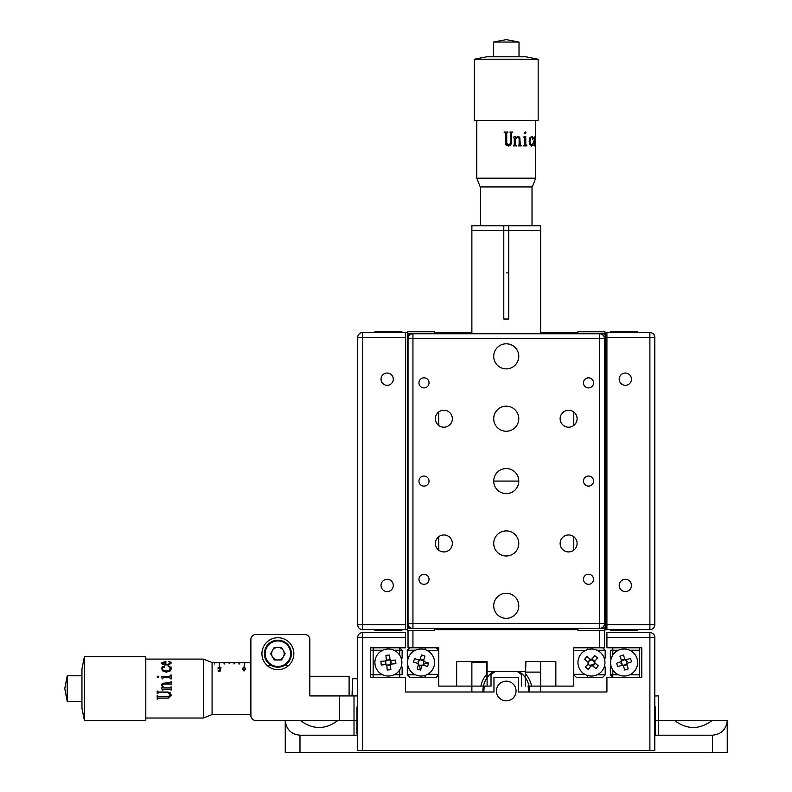 <?xml version="1.0" encoding="UTF-8"?>
<svg xmlns="http://www.w3.org/2000/svg" width="792" height="792" viewBox="0 0 792 792"><rect width="100%" height="100%" fill="white"/><g stroke="black" fill="none" stroke-linecap="round" stroke-linejoin="round"><path stroke-width="1.19" d="M339.283 720.482L339.283 695.93L354.014 695.93L354.014 720.482L285.259 720.482L285.259 749.945M261.934 653.697A15.959 15.959 0 0 0 277.893 669.656A15.959 15.959 0 0 0 293.852 653.697A15.959 15.959 0 0 0 277.893 637.728A15.959 15.959 0 0 0 261.934 653.697M267.013 665.359L271.102 665.359M284.694 665.359L288.783 665.359M712.127 720.482L674.566 720.482C687.09 729.818 699.603 729.818 712.127 720.482L727.234 720.482L727.234 752.4L285.259 752.4L285.259 720.482L255.796 720.482A4.91 4.91 0 0 1 250.886 715.572L250.886 639.451A4.91 4.91 0 0 1 255.796 634.541L304.9 634.541L255.796 634.541M339.283 695.93L309.82 695.93L309.82 639.451A4.91 4.91 0 0 0 304.9 634.541M285.259 720.482C286.199 729.363 291.11 734.273 299.99 735.214L299.99 752.4M654.796 695.93L658.479 695.93L658.479 735.214L654.796 735.214M655.538 720.482L674.566 720.482M357.697 735.214L354.014 735.214L354.014 720.482L356.954 720.482M357.697 695.93L354.014 695.93M712.503 752.4L712.503 735.214L658.479 735.214M354.014 735.214L299.99 735.214M712.503 735.214C721.383 734.273 726.294 729.363 727.234 720.482M212.088 662.775L250.886 662.775L250.886 639.451M212.088 714.344L250.886 714.344L250.886 715.572M300.366 720.482C312.889 729.818 325.403 729.818 337.927 720.482M381.021 585.437A6.138 6.138 0 0 0 387.159 591.574A6.138 6.138 0 0 0 393.297 585.437A6.138 6.138 0 0 0 387.159 579.298A6.138 6.138 0 0 0 381.021 585.437M381.021 379.18A6.138 6.138 0 0 0 387.159 385.318A6.138 6.138 0 0 0 393.297 379.18A6.138 6.138 0 0 0 387.159 373.042A6.138 6.138 0 0 0 381.021 379.18M357.697 397.594L357.697 337.442A4.91 4.91 0 0 1 362.607 332.531L362.607 337.442L357.697 337.442L357.697 624.72A4.91 4.91 0 0 0 362.607 629.63L405.573 629.63L405.573 337.442L362.607 337.442L362.607 624.72L357.697 624.72L357.697 397.594M619.196 585.437A6.138 6.138 0 0 0 625.333 591.574A6.138 6.138 0 0 0 631.471 585.437A6.138 6.138 0 0 0 625.333 579.298A6.138 6.138 0 0 0 619.196 585.437M619.196 379.18A6.138 6.138 0 0 0 625.333 385.318A6.138 6.138 0 0 0 631.471 379.18A6.138 6.138 0 0 0 625.333 373.042A6.138 6.138 0 0 0 619.196 379.18M654.796 624.72L649.886 624.72L649.886 337.442L654.796 337.442A4.91 4.91 0 0 0 649.886 332.531C652.846 332.838 654.489 334.481 654.796 337.442L654.796 624.72A4.91 4.91 0 0 1 649.886 629.63L606.919 629.63L606.919 332.531L604.949 332.531M606.919 337.442L649.886 337.442L649.886 332.531L606.919 332.531M407.543 332.531L405.573 332.531L405.573 337.442M405.573 332.531L362.607 332.531M577.942 332.531L540.619 332.531M471.874 332.531L434.551 332.531M606.919 629.63L604.949 629.63M577.942 629.63L434.551 629.63M407.543 629.63L405.573 629.63M486.605 661.548L486.971 677.883M471.874 692L471.874 686.1L483.447 686.1A23.324 23.324 0 0 1 491.02 673.339L492.208 672.378L491.02 673.339L491.02 686.1L483.447 686.1A23.324 23.324 0 0 0 482.942 692M487.03 677.803L486.605 678.437M492.208 672.378A23.324 23.324 0 0 1 493.663 671.368L492.208 672.378L492.208 671.368M520.285 671.368L520.285 672.378L521.473 673.339A23.324 23.324 0 0 1 529.046 686.1L555.845 686.1L540.619 686.1L540.619 692M525.888 661.548L525.472 677.794M518.829 671.368L520.285 672.378A23.324 23.324 0 0 0 518.829 671.368M520.76 672.754L521.473 673.339L521.473 686.1M525.532 677.893L525.888 678.437M529.551 692A23.324 23.324 0 0 0 529.046 686.1L540.619 686.1L540.619 661.548M471.874 661.548L471.874 686.1L456.647 686.1L456.647 661.548L487.1 661.548L487.1 671.368L525.403 671.368L525.403 686.1L525.403 661.548L555.845 661.548L555.845 686.1L573.774 686.1L573.774 647.797L599.554 647.797L599.554 630.363M491.02 686.1L487.1 686.1L487.1 671.368L487.1 686.1L438.728 686.1L438.728 647.797L408.028 647.797L408.028 630.363L408.028 647.797M604.464 630.363L604.464 647.797L599.554 647.797M423.987 377.833A5.029 5.029 0 0 0 418.958 382.863A5.029 5.029 0 0 0 423.987 387.902A5.029 5.029 0 0 0 429.026 382.863A5.029 5.029 0 0 0 423.987 377.833M443.876 410.226A8.484 8.484 0 0 0 435.402 418.711A8.484 8.484 0 0 0 443.876 427.195A8.484 8.484 0 0 0 452.361 418.711A8.484 8.484 0 0 0 443.876 410.226M568.616 410.226A8.484 8.484 0 0 0 560.132 418.711A8.484 8.484 0 0 0 568.616 427.195A8.484 8.484 0 0 0 577.101 418.711A8.484 8.484 0 0 0 568.616 410.226M568.616 534.966A8.484 8.484 0 0 0 560.132 543.451A8.484 8.484 0 0 0 568.616 551.925A8.484 8.484 0 0 0 577.101 543.451A8.484 8.484 0 0 0 568.616 534.966M443.876 534.966A8.484 8.484 0 0 0 435.402 543.451A8.484 8.484 0 0 0 443.876 551.925A8.484 8.484 0 0 0 452.361 543.451A8.484 8.484 0 0 0 443.876 534.966M506.246 406.177A12.533 12.533 0 0 0 493.713 418.711A12.533 12.533 0 0 0 506.246 431.244A12.533 12.533 0 0 0 518.78 418.711A12.533 12.533 0 0 0 506.246 406.177M506.246 468.547A12.533 12.533 0 0 0 493.713 481.081A12.533 12.533 0 0 0 506.246 493.614A12.533 12.533 0 0 0 518.78 481.081A12.533 12.533 0 0 0 506.246 468.547M506.246 530.907A12.533 12.533 0 0 0 493.713 543.451A12.533 12.533 0 0 0 506.246 555.984A12.533 12.533 0 0 0 518.78 543.451A12.533 12.533 0 0 0 506.246 530.907M506.246 343.807A12.533 12.533 0 0 0 493.713 356.341A12.533 12.533 0 0 0 506.246 368.884A12.533 12.533 0 0 0 518.78 356.341A12.533 12.533 0 0 0 506.246 343.807M506.246 593.277A12.533 12.533 0 0 0 493.713 605.811A12.533 12.533 0 0 0 506.246 618.344A12.533 12.533 0 0 0 518.78 605.811A12.533 12.533 0 0 0 506.246 593.277M423.987 476.042A5.029 5.029 0 0 0 418.958 481.081A5.029 5.029 0 0 0 423.987 486.11A5.029 5.029 0 0 0 429.026 481.081A5.029 5.029 0 0 0 423.987 476.042M423.987 574.259A5.029 5.029 0 0 0 418.958 579.298A5.029 5.029 0 0 0 423.987 584.328A5.029 5.029 0 0 0 429.026 579.298A5.029 5.029 0 0 0 423.987 574.259M588.505 574.259A5.029 5.029 0 0 0 583.466 579.298A5.029 5.029 0 0 0 588.505 584.328A5.029 5.029 0 0 0 593.535 579.298A5.029 5.029 0 0 0 588.505 574.259M588.505 476.042A5.029 5.029 0 0 0 583.466 481.081A5.029 5.029 0 0 0 588.505 486.11A5.029 5.029 0 0 0 593.535 481.081A5.029 5.029 0 0 0 588.505 476.042M588.505 377.833A5.029 5.029 0 0 0 583.466 382.863A5.029 5.029 0 0 0 588.505 387.902A5.029 5.029 0 0 0 593.535 382.863A5.029 5.029 0 0 0 588.505 377.833M540.619 230.63L471.874 230.63L471.874 225.72L503.791 225.72L503.791 319.027L508.702 319.027L508.702 225.72L540.619 225.72L540.619 333.759M471.874 230.63L471.874 333.759M573.774 550.183L573.774 536.709M573.774 425.443L573.774 411.979M409.118 626.581L407.296 628.403L412.939 628.403L412.939 623.492L599.554 623.492L599.554 628.403A4.91 4.91 0 0 0 604.464 623.492L604.464 338.669A4.91 4.91 0 0 0 599.554 333.759L605.197 333.759L605.197 628.403L412.939 628.403A4.91 4.91 0 0 1 408.028 623.492L408.028 338.669A4.91 4.91 0 0 1 412.939 333.759L599.554 333.759L599.554 338.669L412.939 338.669L412.939 333.759L407.296 333.759L407.296 628.403L407.296 333.759L409.118 335.58M438.728 550.183L438.728 536.709M438.728 425.443L438.728 411.979M493.713 481.081L518.78 481.081M408.028 623.492L408.028 338.669L412.939 338.669L412.939 623.492L408.028 623.492M496.426 691.02A9.821 9.821 0 0 0 506.246 700.841A9.821 9.821 0 0 0 516.067 691.02A9.821 9.821 0 0 0 506.246 681.189A9.821 9.821 0 0 0 496.426 691.02M606.919 677.269L606.919 692L518.522 692L606.919 692L606.919 677.269L641.787 677.269L641.787 647.797L606.919 647.797L606.919 632.58L649.886 632.58A4.91 4.91 0 0 1 654.796 637.491L654.796 750.44L649.886 750.44L649.886 637.491L654.796 637.491M518.522 692L518.522 677.269L493.97 677.269L493.97 692L405.573 692L405.573 677.269L405.573 692L493.97 692M405.573 677.269L370.705 677.269L370.705 647.797L405.573 647.797L405.573 637.491L362.607 637.491L362.607 632.58L405.573 632.58L405.573 637.491M357.697 637.491L362.607 637.491L362.607 750.44L357.697 750.44L357.697 637.491A4.91 4.91 0 0 1 362.607 632.58M362.607 750.44L649.886 750.44M352.044 695.93L352.539 678.734L352.539 695.93M503.791 225.72L508.702 225.72M508.702 272.864L506.246 272.864M525.71 136.481L525.71 144.223L526.937 145.916M515.513 136.471L515.513 137.679L518.077 136.452L519.75 137.145L520.314 144.599L521.205 145.332L521.205 145.916L518.275 145.916L519.136 144.599L519.136 139.016L518.78 137.699L517.631 137.184L515.513 138.739L515.513 144.599L516.473 145.916M518.037 136.452L519.701 137.145L520.265 144.599L521.156 145.916M525.215 131.898L525.928 132.848L525.215 133.828M535.709 178.16L532.274 186.922L480.219 186.922L476.784 178.16L535.709 178.16L535.709 120.631M507.405 132.63L506.741 133.214L507.85 132.046L504.177 132.046L505.276 133.214L504.553 132.63M508.642 145.104L506.741 143.223L506.741 133.214L506.741 143.223L508.652 145.104L510.909 142.906L510.909 133.511L509.89 132.046L512.493 132.046L511.493 133.363L511.493 142.906L510.622 145.233L508.286 146.065L505.276 143.075L505.276 133.214L505.286 143.075L506.415 145.619M517.671 137.184L515.543 138.739L515.543 144.599L516.513 145.916L513.355 145.916L514.275 144.599L514.275 138.372L513.355 137.105L515.543 136.452L515.543 137.679M525.769 144.223L527.007 145.916L523.482 145.916L524.769 144.223L524.769 138.451L523.601 137.036L525.769 136.452L525.769 144.223M525.997 132.848L525.274 133.828L524.532 132.848L525.274 131.898L525.997 132.848M533.283 138.372L532.887 137.036L532.709 139.382L531.67 137.105L530.511 138.155L529.927 141.075L530.343 143.768L531.59 145.104L533.323 143.223L532.65 145.421L531.481 146.065L529.848 144.817L529.125 141.075L529.927 137.709L531.67 136.452L532.798 137.016L533.184 138.372M535.273 144.56L534.64 144.837L534.164 141.441L534.174 140.719L535.6 140.719L535.006 136.452L533.818 141.441L534.452 145.471L534.996 146.065L535.362 145.461L535.55 143.223L534.729 144.837L534.273 140.719L534.244 143.065M474.329 59.242L474.329 120.631L538.164 120.631L538.164 59.242L474.329 59.242L486.605 56.786L525.888 56.786L538.164 59.242M493.555 42.055L519.017 42.055L506.246 39.6L493.555 42.055M533.115 142.976L532.561 145.421L531.402 146.065M531.64 137.105L530.432 138.155L529.848 141.075L530.264 143.768L531.511 145.104L532.372 144.797M531.581 136.452L532.719 137.036L532.62 139.382M534.244 140.115L534.244 139.6M533.333 145.332L532.174 144.58M533.422 145.332L532.264 144.58M534.333 143.728L534.333 143.065M534.333 139.6L534.333 138.749M534.966 137.115L534.204 140.115L535.442 140.115L535.006 137.105L534.293 140.115M535.481 143.491L534.897 146.065M534.917 136.452L535.501 140.719M504.187 132.63L504.187 132.046M512.206 132.63L511.474 133.363L511.474 142.906L510.602 145.233L508.276 146.065M512.473 132.046L512.473 132.63M507.84 132.046L507.84 132.63M242.322 668.626L244.015 666.765L245.659 668.626L244.015 671.062L242.322 668.626M219.216 666.131L219.701 662.785L219.216 666.131M229.036 663.983L229.522 662.785L229.036 663.983M238.857 663.983L239.342 662.785L238.857 663.983M244.253 666.131L244.253 662.785M233.947 663.983L234.432 662.785L233.947 663.983M224.611 663.983L224.611 662.785M214.305 663.983L214.79 662.785L214.305 663.983M220.641 668.804L220.146 671.151L218.127 671.151L218.127 670.616L219.8 670.616L220.067 669.369L217.939 668.121L219.651 666.894L221.146 667.854L219.622 667.23L218.384 668.131L219.562 669.012L220.641 668.804M218.028 667.686L218.523 667.686M239.342 663.983L239.342 662.785M224.126 663.983L224.126 662.785M242.768 668.626L244.005 670.527L245.223 668.626L244.005 667.092L242.768 668.626M170.28 694.832L168.072 692.604L170.28 694.832L168.389 696.703L158.39 696.703L157.212 695.643L157.212 699.138L157.796 699.138L158.39 698.069L168.241 698.069L171.23 695.208L168.241 698.108L158.39 698.108L157.796 698.792M157.796 693.327L158.677 692.604L168.072 692.604L158.677 692.614L157.212 693.634L157.212 691.01L158.529 692.03L168.072 692.03L170.409 692.901L171.23 695.208M162.845 687.852L161.618 685.149L162.31 683.318L169.765 682.684L171.082 681.684L171.082 684.932L169.765 683.981L164.182 683.981L162.865 684.387L162.35 685.585L163.904 687.852L169.765 687.852L171.082 686.832L171.082 690.129L169.765 689.179L163.538 689.179L162.271 690.129L161.618 687.852L162.845 687.852L161.618 687.862L162.271 690.129L162.885 690.129M161.627 676.388L169.399 676.388L171.082 674.833L171.082 679.071L169.399 677.556L163.617 677.556L162.202 678.932L161.618 676.348L169.399 676.348L171.082 674.873M158.014 676.081L158.994 676.952L158.014 677.833L157.064 676.952L158.014 676.081M162.202 666.894L164.389 666.597L164.29 667.478L162.934 667.399L162.271 668.606L163.32 670.25L166.241 671.042L168.934 670.487L170.28 668.715L168.389 666.072L170.587 667.151L171.23 668.884L169.983 671.161L166.241 672.121L162.885 671.042L161.618 668.606L162.202 666.894M169.726 662.092L170.003 663.607L166.607 664.538L165.894 664.508L165.894 661.261L161.618 662.924L162.419 664.201L164.35 664.963L169.122 664.884L171.23 662.963L168.656 661.32L170.28 662.815L170.003 663.528L166.964 664.528M203.326 659.092L212.088 662.528L212.088 714.592L203.326 718.027L203.326 659.092L145.797 659.092M145.797 720.482L145.797 656.637L84.407 656.637L84.407 720.482L145.797 720.482M84.407 720.482L81.952 708.206L81.952 668.913L84.407 656.637M67.221 701.326L67.221 675.794L64.766 688.555L67.221 701.326L81.952 701.326M157.796 699.108L157.212 699.108M157.796 693.614L157.212 693.614M162.281 662.963L164.706 664.379M170.498 659.092L169.537 659.092M158.459 659.092L157.796 659.092M171.082 690.129L169.765 689.179L163.538 689.179L162.885 689.832M162.35 685.595L163.904 687.862L169.765 687.862L171.082 686.832M161.618 685.159L162.31 683.328L169.765 682.704L171.082 681.704M349.104 695.93L349.104 676.279L309.82 676.279M168.151 666.339L170.587 667.22L171.23 668.943M162.281 668.636L163.32 670.319L166.241 671.101L168.934 670.547L170.27 668.745M161.618 668.676L162.202 666.973L163.617 666.478L164.548 667.121M170.349 668.577L171.23 667.022M168.389 661.548L170.626 662.122L171.23 663.043M161.618 663.013L165.894 661.35M165.28 664.379L165.28 661.815L162.271 662.924L165.28 664.379M525.888 674.319A25.78 25.78 0 0 1 531.561 686.1M480.942 686.1A25.78 25.78 0 0 1 486.605 674.319M528.571 692A22.344 22.344 0 0 0 528.046 686.1M521.473 674.655A22.344 22.344 0 0 0 516.899 671.368M495.594 671.368A22.344 22.344 0 0 0 491.02 674.655M484.447 686.1A22.344 22.344 0 0 0 483.922 692M517.404 671.368A22.592 22.592 0 0 1 521.473 674.329A22.592 22.592 0 0 0 517.404 671.368M528.294 686.1A22.592 22.592 0 0 1 528.818 692A22.592 22.592 0 0 0 528.294 686.1M483.674 692A22.592 22.592 0 0 1 484.199 686.1A22.592 22.592 0 0 0 483.674 692M491.02 674.329A22.592 22.592 0 0 1 495.089 671.368A22.592 22.592 0 0 0 491.02 674.329M402.138 650.252L399.683 647.797L399.683 650.252L394.01 650.252A13.504 13.504 0 0 1 399.683 655.133L399.683 650.252L402.138 650.252L402.138 658.043L401.366 658.815A13.504 13.504 0 0 1 401.841 661.32A13.504 13.504 0 0 0 387.179 649.084A13.504 13.504 0 0 0 374.943 663.745A13.504 13.504 0 0 0 389.595 675.982A13.504 13.504 0 0 0 401.366 658.815M373.161 647.797L373.161 674.814L370.705 674.814M373.161 677.269L373.161 674.814L382.764 674.814A13.504 13.504 0 0 1 382.764 650.252L370.705 650.252M401.366 666.25L402.138 667.022L402.138 674.814L399.683 674.814L399.683 669.933A13.504 13.504 0 0 1 394.01 674.814L399.683 674.814L399.683 677.269M610.355 674.814L612.81 674.814L612.81 677.269L610.355 674.814L610.355 667.022L611.127 666.25A13.504 13.504 0 0 1 611.127 658.815L610.355 658.043L610.355 650.252L612.81 650.252L612.81 655.133A13.504 13.504 0 0 1 618.483 650.252L612.81 650.252L612.81 647.797M612.81 669.933L612.81 674.814L618.483 674.814A13.504 13.504 0 0 1 612.81 669.933M639.332 677.269L639.332 650.252L629.729 650.252A13.504 13.504 0 0 1 629.729 674.814L639.332 674.814M639.332 647.797L639.332 650.252M601.692 653.727A13.504 13.504 0 0 1 604.435 658.815L605.197 658.043L605.197 650.252L597.079 650.252A13.504 13.504 0 0 1 600.029 652.103A13.504 13.504 0 0 0 581.021 653.954A13.504 13.504 0 0 0 582.872 672.962A13.504 13.504 0 0 0 601.88 671.111A13.504 13.504 0 0 0 600.029 652.103M602.742 647.797L605.197 650.252L602.742 647.797M586.931 649.806L587.763 647.797M597.079 674.814L605.197 674.814L605.197 667.022L604.435 666.25M584.852 650.747L573.774 650.747M573.774 674.319L584.852 674.319M586.931 675.259L587.763 677.269L576.229 677.269L573.774 674.814M605.197 674.814L602.742 677.269L587.763 677.269M409.751 647.797L407.296 650.252L409.751 647.797M408.058 658.815L407.296 658.043L407.296 650.252L415.424 650.252A13.504 13.504 0 0 0 408.058 658.815M424.74 647.797L425.571 649.806M407.296 674.814L407.296 667.022L408.058 666.25A13.504 13.504 0 0 0 415.424 674.814L407.296 674.814L409.751 677.269L424.74 677.269L425.571 675.259M438.728 650.747L427.64 650.747M427.64 674.319L438.728 674.319M438.728 674.814L436.273 677.269L424.74 677.269M438.728 650.252L436.273 647.797M603.375 626.581L605.197 628.403M603.375 335.58L605.197 333.759M385.338 660.983A3.425 3.425 0 0 1 386.318 659.805L386.397 660.667A2.732 2.732 0 0 0 386.199 660.904L380.893 661.379L381.219 665.003L385.664 664.607L385.793 660.944M390.416 664.805L386.793 665.131L387.238 670.032L390.862 669.705L390.456 665.26A3.425 3.425 0 0 0 391.436 664.082L395.891 663.686L395.564 660.063L391.109 660.459A3.425 3.425 0 0 0 389.941 659.479L390.02 660.34A2.732 2.732 0 0 1 390.426 660.716L391.288 660.716M386.357 660.261L389.981 659.934M386.318 659.805L385.922 655.36L389.535 655.034L389.941 659.479M391.109 660.459L390.258 660.538M390.664 660.508L390.991 664.122M385.664 664.607A3.425 3.425 0 0 0 386.842 665.577M422.809 660.439L423.651 660.32L423.383 661.132L424.977 656.043L421.512 654.964L420.037 659.657L423.512 660.746M428.531 663.27L423.73 663.973L423.245 660.657M422.423 659.399L422.542 660.211M421.997 659.924L421.265 659.776M420.522 659.805L419.176 660.34M420.037 659.657L420.176 659.221A3.425 3.425 0 0 0 418.82 659.934L414.562 658.597L413.474 662.062L418.166 663.538L419.255 660.073M417.919 661.152L418.77 661.033M418.433 661.587L418.285 662.31M418.315 663.062L418.889 664.686M420.305 670.022L419.602 665.211L423.265 665.141A3.425 3.425 0 0 0 424.175 663.914L423.73 663.973M423.324 664.033A2.732 2.732 0 0 1 423.136 664.29L423.265 665.141A3.425 3.425 0 0 1 421.908 665.844L420.582 670.101L417.107 669.022L418.443 664.755A3.425 3.425 0 0 0 419.671 665.666L419.602 665.211M654.796 706.979L655.538 706.979L655.538 734.966L654.796 734.966M588.317 661.152L589.109 661.043M589.347 660.716L589.228 659.924M590.099 660.142L592.188 659.894M592.832 659.399L592.941 660.191M593.267 660.429L594.049 660.32M595.772 663.736L594.129 663.973L594.218 662.458M594.188 662.062L594 661.459M593.931 666.923L593.663 665.141A3.425 3.425 0 0 0 594.584 663.914L594.129 663.973M590.248 666.854L590 665.211L593.604 664.686M588.842 664.745L587.06 665.013L588.842 664.745A3.425 3.425 0 0 0 590.07 665.666L590 665.211M628.581 675.279A13.504 13.504 0 0 0 636.847 658.063A13.504 13.504 0 0 0 619.631 649.787A13.504 13.504 0 0 0 611.365 667.003A13.504 13.504 0 0 0 628.581 675.279M627.017 663.439L625.809 660.013M622.789 664.924L617.76 666.686L616.552 663.26L620.77 661.775A3.425 3.425 0 0 1 621.433 660.399L619.948 656.182L623.383 654.984L625.145 660.003A2.732 2.732 0 0 1 625.423 660.142L630.452 658.38L631.66 661.805L627.442 663.29A3.425 3.425 0 0 1 626.779 664.666L628.264 668.884L624.829 670.082L623.066 665.062A2.732 2.732 0 0 1 622.789 664.924L622.69 664.953M621.581 660.825L625.007 659.627M626.63 664.24L623.205 665.438M622.403 665.052L621.195 661.627M621.977 665.211A3.425 3.425 0 0 0 623.353 665.864M626.234 659.855A3.425 3.425 0 0 0 624.858 659.192M611.127 666.25A13.504 13.504 0 0 1 611.127 658.815M622.73 660.122L622.888 659.33M625.126 659.954L624.542 659.786M623.918 659.776L623.294 659.875M626.284 660.894L626.294 660.855A2.732 2.732 0 0 1 626.462 661.152L627.304 661.32M621.621 660.182L622.433 660.34M621.977 660.686L621.364 662.102M621.354 662.726L621.453 663.34M626.234 664.379L626.848 662.963M626.858 662.34L626.759 661.726M625.492 664.884L625.314 665.735M623.086 665.102L623.67 665.28M624.294 665.29L624.918 665.191M621.928 664.171L621.918 664.211A2.732 2.732 0 0 1 621.75 663.914L620.908 663.745M588.06 662.092L584.605 659.261L586.912 656.449L590.367 659.291A3.425 3.425 0 0 1 591.881 659.142L594.723 655.687L597.534 657.994L594.149 662.112A2.732 2.732 0 0 1 594.178 662.419L598.297 665.805L595.98 668.616L592.535 665.775A3.425 3.425 0 0 1 591.01 665.923L588.179 669.379L585.367 667.072L588.208 663.617A3.425 3.425 0 0 1 588.06 662.092L590.713 659.578M591.594 659.488L594.406 661.795M594.841 662.973A3.425 3.425 0 0 0 594.693 661.449M408.157 658.498A13.504 13.504 0 0 0 417.008 675.418A13.504 13.504 0 0 0 433.937 666.567A13.504 13.504 0 0 0 425.086 649.648A13.504 13.504 0 0 0 408.157 658.498M423.641 660.31A3.425 3.425 0 0 1 424.354 661.667L428.62 663.003L427.531 666.468L423.265 665.131M417.74 663.399A3.425 3.425 0 0 0 418.443 664.755M394.01 650.252A13.504 13.504 0 0 1 399.683 655.133M390.199 664.825L390.199 665.428M386.565 664.973L387.367 665.082M388.516 665.31L389.634 664.983M386.1 664.349L385.486 664.349M385.942 660.924L385.843 661.508M385.615 662.657L385.942 663.775M390.832 664.349L390.931 663.557M391.159 662.409L390.832 661.29M389.991 660.092L389.417 659.983M388.268 659.756L387.139 660.082M386.575 660.241L386.575 659.637M266.162 647.014A13.504 13.504 0 0 1 284.575 641.956A13.504 13.504 0 0 1 289.634 660.37A13.504 13.504 0 0 1 271.21 665.428A13.504 13.504 0 0 1 266.162 647.014M281.566 659.954L274.309 660.003L270.636 653.737L274.23 647.43L281.487 647.381L285.15 653.648L281.566 659.954M272.428 650.588A6.286 6.286 0 0 0 274.784 659.152A6.286 6.286 0 0 0 283.358 656.806A6.286 6.286 0 0 0 281.002 648.232A6.286 6.286 0 0 0 272.428 650.588M356.954 733.986L357.697 733.986L356.954 733.986L356.954 706.979L357.697 706.979M374.883 332.531L374.883 331.789L401.89 331.789L401.89 332.531M610.602 332.531L610.602 331.789L637.609 331.789L637.609 332.531M434.551 628.403L434.551 630.363L407.543 630.363L407.543 628.403M577.942 333.759L577.942 331.789L604.949 331.789L604.949 333.759M407.543 333.759L407.543 331.789L434.551 331.789L434.551 333.759M401.89 629.63L401.89 630.363L374.883 630.363L374.883 629.63M604.949 628.403L604.949 630.363L577.942 630.363L577.942 628.403M637.609 629.63L637.609 630.363L610.602 630.363L610.602 629.63M405.573 624.72L362.607 624.72L362.607 629.63M649.886 629.63L649.886 624.72L606.919 624.72M412.939 630.363L412.939 647.797M604.464 338.669L599.554 338.669L599.554 623.492L604.464 623.492M649.886 632.58L649.886 637.491L606.919 637.491M288.991 660.013A12.771 12.771 0 0 0 284.209 642.599A12.771 12.771 0 0 0 266.795 647.381A12.771 12.771 0 0 0 271.577 664.785A12.771 12.771 0 0 0 288.991 660.013M486.605 662.29L471.874 662.29M525.888 672.111L540.619 672.111M352.539 678.734L357.697 678.734M532.026 225.72L532.026 186.922M480.467 225.72L480.467 186.922M519.017 56.786L519.017 42.055M493.475 56.786L493.475 42.055M476.784 178.16L476.784 120.631M203.326 718.027L145.797 718.027M81.952 675.794L67.221 675.794M170.389 659.092L157.865 659.092M654.796 707.959L655.538 707.959"/></g></svg>
